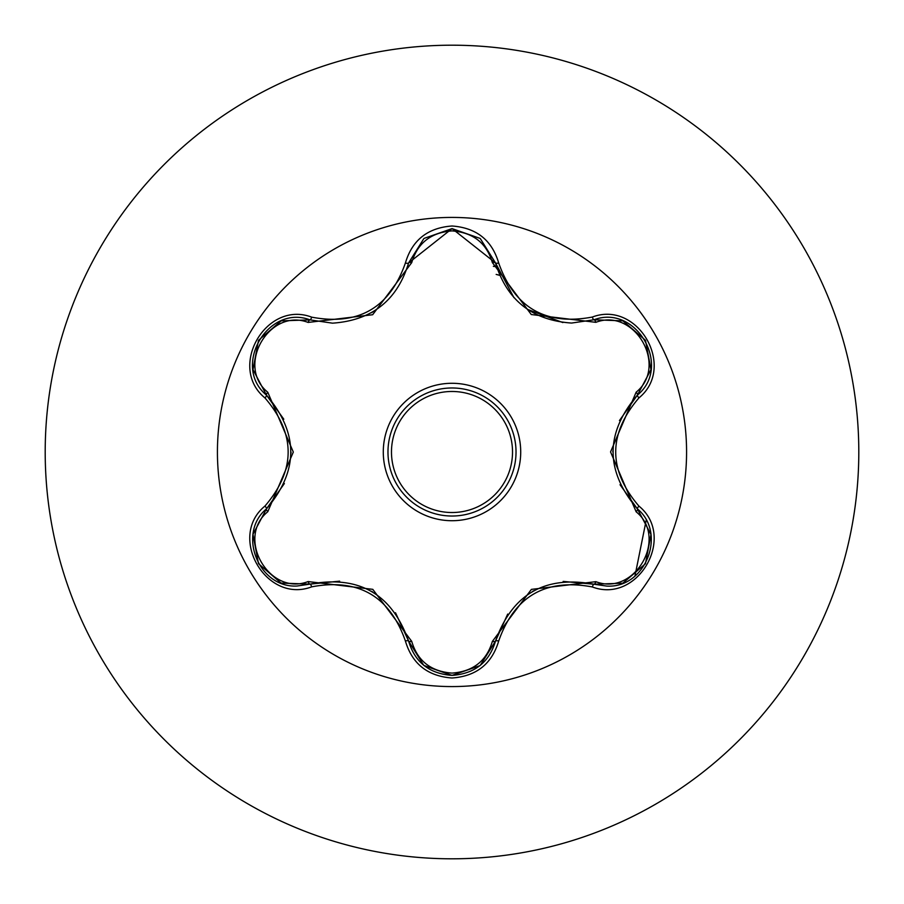 <?xml version="1.0" encoding="UTF-8"?>
<svg xmlns="http://www.w3.org/2000/svg" width="904" height="904" viewBox="0 0 904 904"><rect width="100%" height="100%" fill="white"/><g stroke="black" fill="none" stroke-linecap="round" stroke-linejoin="round"><path stroke-width="1.36" d="M452 686.577A234.577 234.577 0 0 1 217.423 452A234.577 234.577 0 0 1 452 217.423A234.577 234.577 0 0 1 686.577 452A234.577 234.577 0 0 1 452 686.577M592.312 586.945C545.643 578.221 514.444 596.233 498.703 640.992C491.912 663.92 476.34 676.26 452 678C427.671 676.203 412.134 663.852 405.376 640.936C389.613 596.086 358.379 578.051 311.688 586.843C266.126 604.177 227.243 536.784 264.974 506.048C295.868 469.99 295.868 433.965 264.974 397.952C227.22 367.126 266.217 299.8 311.688 317.157C358.413 325.926 389.647 307.891 405.376 263.064C412.134 240.148 427.682 227.785 452 226C476.351 227.751 491.923 240.091 498.703 263.007C514.478 307.789 545.688 325.802 592.312 317.055C637.896 299.778 676.7 367.205 638.936 397.907C607.974 433.988 607.974 470.046 638.936 506.093C676.723 536.886 637.806 604.245 592.312 586.945A3.503 0.814 -73.4 0 1 593.973 584.221L563.135 581.408M308.128 322.434A3.503 1.096 106.7 0 1 310.027 319.88L332.48 323.169L310.027 319.88C267.81 303.823 231.503 366.515 266.51 395.161A3.503 1.096 133.4 0 1 267.776 392.246L293.314 452.079L267.776 511.754C235.447 537.959 269.381 596.538 308.128 581.566L372.787 589.34L411.727 641.377C417.467 660.88 430.892 671.457 452 673.107C473.131 671.502 486.589 660.937 492.364 641.422L531.405 589.385L595.86 581.667C634.721 596.561 668.485 537.88 636.145 511.811L610.55 451.921L636.145 392.189C668.508 366.018 634.631 307.405 595.86 322.332L531.281 314.536L492.364 262.578C486.589 243.063 473.131 232.509 452 230.893C430.892 232.543 417.467 243.119 411.727 262.623L372.663 314.728L308.128 322.434C269.29 307.496 235.469 366.131 267.776 392.246M595.86 322.332A3.503 1.096 73.4 0 0 593.973 319.779L571.588 323.056C532.253 320.355 506.895 300.32 495.516 262.94L452.056 228.599L408.574 262.985C397.274 300.365 371.917 320.423 332.48 323.169M283.788 419.185L266.51 395.161C298.828 433.027 298.828 470.927 266.51 508.839C236.882 533.179 258.318 588.414 297.19 586.007L310.027 584.12C359.057 575.023 391.895 593.984 408.574 641.015C414.879 662.282 429.366 673.751 452.045 675.401C474.702 673.751 489.188 662.304 495.516 641.06C512.161 594.131 544.976 575.181 593.973 584.221L606.754 586.086C645.614 588.515 667.096 533.247 637.41 508.895C605.013 470.984 605.013 433.05 637.41 395.104L619.455 420.552M646.168 520.365L634.947 576.063M452 387.974A64.026 64.026 0 0 1 516.026 452A64.026 64.026 0 0 1 452 516.026A64.026 64.026 0 0 1 387.974 452A64.026 64.026 0 0 1 452 387.974A64.026 64.026 0 0 1 516.026 452A64.026 64.026 0 0 1 452 516.026M452 45.2A406.8 406.8 0 0 1 858.8 452A406.8 406.8 0 0 1 452 858.8A406.8 406.8 0 0 1 45.2 452A406.8 406.8 0 0 1 452 45.2A406.8 406.8 0 0 0 45.2 452A406.8 406.8 0 0 0 452 858.8M499.584 275.302A182.992 182.992 0 0 0 496.183 274.42A182.992 182.992 0 0 1 499.584 275.302M493.358 266.318A181.591 181.591 0 0 1 496.533 266.77M264.974 506.048A3.503 0.814 46.6 0 1 266.51 508.839A3.503 1.096 -133.4 0 0 267.776 511.754M339.644 581.159L310.027 584.12A3.503 1.096 73.3 0 1 308.128 581.566M405.376 640.936A3.503 0.814 -13.3 0 1 408.574 641.015L395.511 612.754M423.682 665.242L408.574 641.015A3.503 1.096 166.7 0 0 411.727 641.377M452.045 675.401L423.942 665.457M507.686 614.076L495.516 641.06A3.503 1.096 13.4 0 1 492.364 641.422M622.517 583.216L593.973 584.221A3.503 1.096 106.6 0 0 595.86 581.667M636.145 511.811A3.503 1.096 133.3 0 0 637.41 508.895A3.503 0.814 -46.7 0 1 638.936 506.093M636.145 392.189A3.503 1.096 -133.3 0 1 637.41 395.104C672.418 366.572 636.28 303.789 593.973 319.779A3.503 0.814 -106.6 0 1 592.312 317.055M620.031 484.725L637.41 508.895L650.857 534.264M492.364 262.578A3.503 1.096 166.6 0 1 495.516 262.928A3.503 0.814 -13.4 0 0 498.703 263.007M571.588 323.056L593.973 319.779L622.664 320.841M411.727 262.623A3.503 1.096 13.3 0 0 408.574 262.985A3.503 0.814 -166.7 0 1 405.376 263.064M253.109 534.061L266.51 508.839L284.364 483.538M311.688 586.843A3.503 0.814 -106.7 0 0 310.027 584.12L281.336 583.091M498.703 640.992A3.503 0.814 -166.6 0 0 495.516 641.06L480.261 665.378M650.835 369.906L637.41 395.104A3.503 0.814 46.7 0 0 638.936 397.907M281.483 320.852L310.027 319.88A3.503 0.814 -73.3 0 0 311.688 317.157M264.974 397.952A3.503 0.814 -46.6 0 0 266.51 395.161L253.086 369.781M452 520.715A68.715 68.715 0 0 1 383.285 452A68.715 68.715 0 0 1 452 383.285A68.715 68.715 0 0 1 520.715 452A68.715 68.715 0 0 1 452 520.715M452 512.523A60.523 60.523 0 0 0 512.523 452A60.523 60.523 0 0 0 452 391.477A60.523 60.523 0 0 0 391.477 452A60.523 60.523 0 0 0 452 512.523M371.589 591.318L372.527 591.86M532.512 591.408L533.597 590.798M612.856 451.977L612.856 450.893M562.876 322.57L527.314 309.304M513.947 297.676L495.516 262.94L496.432 266.409M376.369 309.688L371.51 312.739M291.009 452.023L290.998 453.266M280.918 582.933L258.499 563.655L253.018 534.626M479.911 665.66L452 675.401L424.123 665.604M650.936 534.693L645.445 563.746L623.048 583.012M623.082 320.999L645.479 340.299L650.925 369.34M424.157 238.373L452.056 228.599L479.934 238.362M480.386 238.724L495.516 262.94M407.727 266.228L408.574 262.985L423.806 238.656M253.018 369.34L258.521 340.299L280.952 321.056"/></g></svg>
